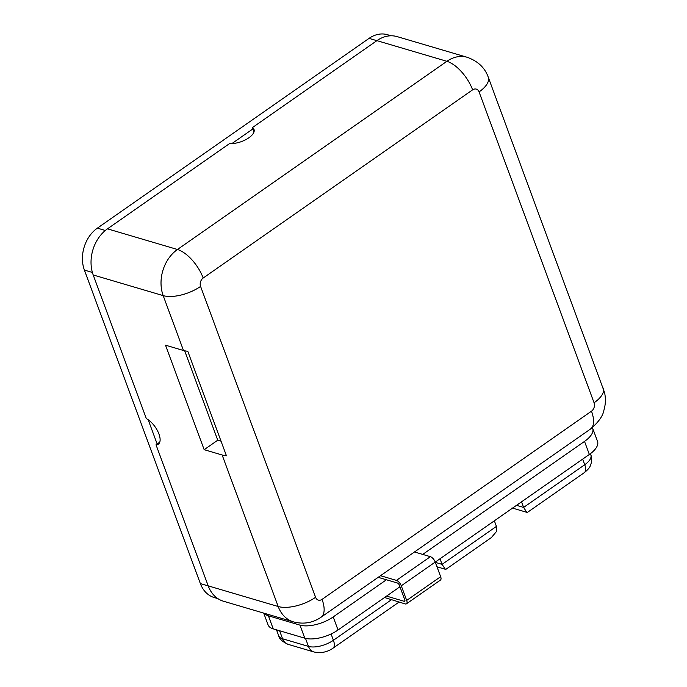 <?xml version="1.0" encoding="UTF-8"?>
<svg xmlns="http://www.w3.org/2000/svg" width="687" height="687" viewBox="0 0 687 687"><rect width="100%" height="100%" fill="white"/><g stroke="black" fill="none" stroke-linecap="round" stroke-linejoin="round"><path stroke-width="1.03" d="M399.946 586.758L338.038 629.996A24.835 10.966 159.7 0 1 304.788 638.18L273.228 628.871A24.835 10.966 159.7 0 1 268.05 624.835L263.714 613.105M589.352 454.459L584.525 441.397A24.835 10.966 -20.3 0 0 592.683 428.31L597.518 441.372A24.835 10.966 159.7 0 1 589.352 454.459L435.249 562.095M304.788 638.18L299.961 625.118A24.835 10.966 -20.3 0 0 333.204 616.935L386.412 579.768L397.378 583.005A2.173 0.996 55.1 0 1 399.379 585.23L404.798 599.863A2.173 0.996 55.1 0 1 404.712 601.254A2.173 0.996 55.1 0 1 404.145 601.297L386.558 596.11M584.525 441.397L422.711 554.418M378.168 577.338L386.412 579.768M380.512 575.706L396.416 580.395A5.281 2.413 55.1 0 1 401.277 585.788L406.687 600.421A5.281 2.413 55.1 0 1 406.489 603.796A5.281 2.413 55.1 0 1 405.115 603.907L384.548 597.51M299.961 625.118L268.402 615.81A24.835 10.966 -20.3 0 1 264.04 613.199M592.683 428.31A24.835 10.966 -20.3 0 0 592.366 427.623M414.467 551.979L430.38 556.676A5.281 2.413 55.1 0 1 435.232 562.069L440.65 576.694A5.281 2.413 55.1 0 1 440.453 580.077L406.489 603.796M279.626 630.76L279.661 630.924A18.626 8.227 159.7 0 1 278.132 630.314M305.509 638.378L308.48 646.407L282.563 638.764L279.661 630.924A18.626 8.227 159.7 0 1 278.106 630.305M221.034 441.166L217.753 440.195L184.683 350.799M376.905 40.645A34.152 26.372 -73.6 0 1 397.206 36.634L467.186 57.287A34.152 26.372 106.4 0 0 446.893 61.306L376.905 40.645L252.378 127.627L253.984 131.956M315.591 597.304A6.209 4.792 106.4 0 0 322.048 599.373L591.481 411.178A6.209 4.792 106.4 0 0 594.075 402.788L479.071 91.903A6.209 4.792 106.4 0 0 472.613 89.842L203.18 278.029A6.209 4.792 106.4 0 0 200.587 286.419L315.591 597.304A27.944 12.332 159.7 0 1 278.192 606.518A34.152 26.372 106.4 0 0 293.426 621.872L223.447 601.219A34.152 26.372 -73.6 0 1 208.204 585.865L156.018 444.79A15.827 7.231 -124.9 0 0 158.362 444.146A15.827 7.231 -124.9 0 0 158.027 431.84A15.827 7.231 -124.9 0 0 146.357 418.658L93.2 274.972A34.152 26.372 -73.6 0 1 107.481 228.84L229.741 143.446A15.827 6.99 -20.3 0 0 246.745 139.135A15.827 6.99 -20.3 0 0 254.018 129.482A15.827 6.99 -20.3 0 0 252.378 127.627M159.77 442.17L156.018 444.79M217.899 598.635L214.215 597.544A31.044 23.976 -73.6 0 1 200.364 583.589L84.398 270.085A31.044 23.976 -73.6 0 1 97.374 228.144L369.065 38.369A31.044 23.976 -73.6 0 1 387.52 34.719L391.152 35.793M157.151 444L148.194 419.774M203.18 278.029A27.944 12.761 -124.9 0 0 177.461 249.493A34.152 26.372 106.4 0 0 163.188 295.625L183.481 350.49A27.944 12.332 159.7 0 0 187.774 351.255L226.427 455.747A27.944 12.332 159.7 0 1 222.141 454.992L204.168 449.684L217.753 440.195M183.481 350.49L165.515 345.192L204.168 449.684M231.983 143.523L252.868 128.933M521.527 501.836L523.597 507.427L516.512 505.34M584.276 472.673C587.746 469.899 589.789 467.529 590.399 465.571C591.971 461.518 592.125 457.971 590.846 454.914A18.626 8.227 159.7 0 1 584.731 464.73A12.418 5.668 -124.9 0 1 584.276 472.673L527.702 512.193L526.835 512.33L523.597 507.427L584.731 464.73L582.662 459.131M494.357 520.815L496.426 526.405L496.349 531.661L491.411 537.543L446.198 569.119L445.322 569.265L442.084 564.362L440.015 558.763M338.038 629.996L333.204 616.935M435.232 562.069L401.277 585.788M430.38 556.676L396.416 580.395M440.65 576.694L406.687 600.421M404.952 600.73L404.145 601.297M331.082 633.981L333.41 640.267A18.626 8.227 159.7 0 1 308.48 646.407A12.418 9.592 -73.6 0 0 314.019 651.989C320.906 653.431 327.218 652.178 332.955 648.219A12.418 5.668 -124.9 0 0 333.41 640.267L391.298 599.837M288.102 644.346A12.418 9.592 -73.6 0 1 282.563 638.764A18.626 8.227 159.7 0 1 278.682 635.733C279.094 638.73 282.237 641.598 288.102 644.346L314.019 651.989M322.048 599.373A27.944 12.761 55.1 0 1 321.027 617.252L590.459 429.057A27.944 12.761 55.1 0 0 591.481 411.178M472.613 89.842A27.944 12.761 -124.9 0 0 446.893 61.306L177.461 249.493L107.481 228.84M479.071 91.903A27.944 12.332 -20.3 0 0 488.259 77.184L604.577 392.586C605.84 398.675 605.616 404.557 603.907 410.233C602.946 415.978 598.454 422.256 590.459 429.057M222.141 454.992L278.192 606.518L208.204 585.865M84.398 270.085L92.384 272.447M97.374 228.144L105.317 230.488M200.364 583.589L208.221 585.908M200.587 286.419A27.944 12.332 159.7 0 1 163.188 295.625L93.2 274.972M369.065 38.369L376.871 40.679M594.075 402.788A27.944 12.332 -20.3 0 0 603.255 388.069M273.228 628.871L268.402 615.81M496.426 526.405L442.084 564.362L435.352 562.37M332.955 648.219L398.984 602.104M276.5 629.833L278.682 635.733M467.186 57.287C477.86 61.1 484.885 67.73 488.259 77.184M321.027 617.252C312.757 622.937 303.56 624.483 293.426 621.872M590.846 454.914L590.399 453.703M526.835 512.33L511.961 507.942M436.984 566.801L445.322 569.265"/></g></svg>
